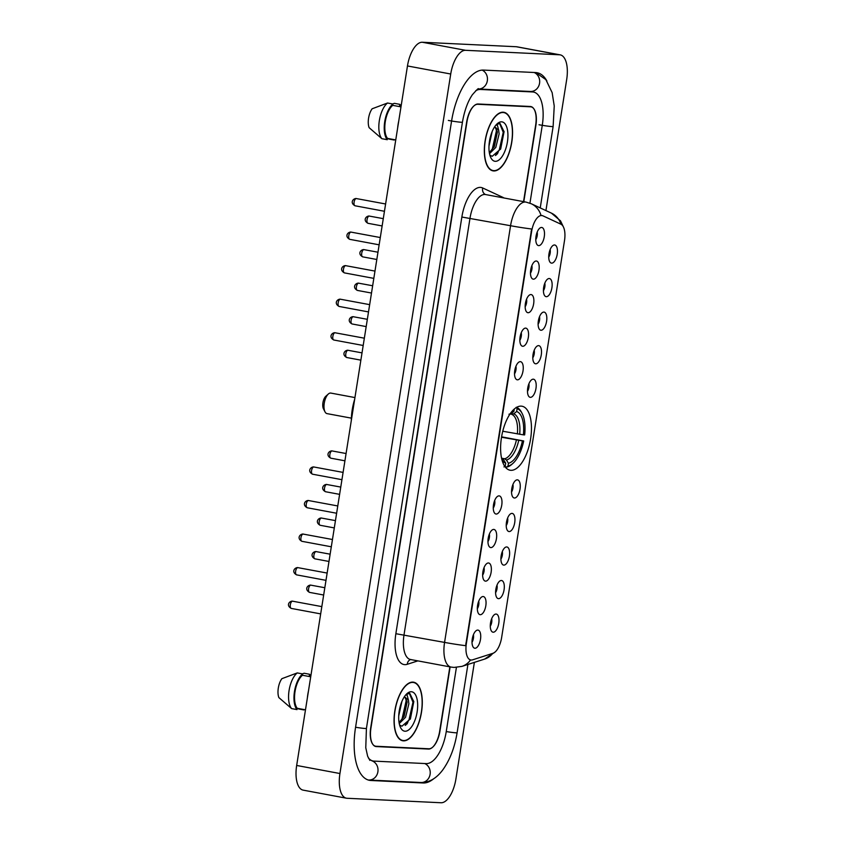 <?xml version="1.0" encoding="UTF-8"?>
<svg xmlns="http://www.w3.org/2000/svg" width="845" height="845" viewBox="0 0 845 845"><rect width="100%" height="100%" fill="white"/><g stroke="black" fill="none" stroke-linecap="round" stroke-linejoin="round"><path stroke-width="1.27" d="M510.95 470.316A32.543 14.471 100.6 0 0 530.438 439.896A32.543 14.471 100.6 0 0 521.999 406.223A32.543 14.471 100.6 0 0 521.122 406.128A32.543 14.471 100.6 0 0 501.634 436.548A32.543 14.471 100.6 0 0 510.074 470.221A32.543 14.471 100.6 0 0 510.95 470.316M501.391 580.494A9.21 4.098 -79.4 0 1 504.074 589.778A9.21 4.098 -79.4 0 1 498.518 598.661A9.21 4.098 -79.4 0 1 497.145 598.006A9.21 4.098 -79.4 0 1 495.93 588.828A9.21 4.098 -79.4 0 1 500.367 580.716A9.21 4.098 -79.4 0 1 501.391 580.494M495.592 592.662A5.524 2.461 100.6 0 0 496.997 585.141M506.704 546.947A9.21 4.098 -79.4 0 1 509.387 556.221A9.21 4.098 -79.4 0 1 503.831 565.115A9.21 4.098 -79.4 0 1 502.458 564.449A9.21 4.098 -79.4 0 1 501.243 555.281A9.21 4.098 -79.4 0 1 505.68 547.159A9.21 4.098 -79.4 0 1 506.704 546.947M500.905 559.105A5.524 2.461 100.6 0 0 502.31 551.584M512.028 513.39A9.21 4.098 -79.4 0 1 514.711 522.675A9.21 4.098 -79.4 0 1 509.144 531.558A9.21 4.098 -79.4 0 1 507.771 530.892A9.21 4.098 -79.4 0 1 506.556 521.724A9.21 4.098 -79.4 0 1 510.993 513.612A9.21 4.098 -79.4 0 1 512.028 513.39M506.218 525.548A5.524 2.461 100.6 0 0 507.623 518.038M517.341 479.844A9.21 4.098 -79.4 0 1 520.024 489.118A9.21 4.098 -79.4 0 1 514.457 498.011A9.21 4.098 -79.4 0 1 513.084 497.346A9.21 4.098 -79.4 0 1 511.869 488.178A9.21 4.098 -79.4 0 1 516.306 480.055A9.21 4.098 -79.4 0 1 517.341 479.844M511.531 492.001A5.524 2.461 100.6 0 0 512.936 484.481M533.279 379.183A9.21 4.098 -79.4 0 1 535.962 388.468A9.21 4.098 -79.4 0 1 530.406 397.351A9.21 4.098 -79.4 0 1 529.033 396.685A9.21 4.098 -79.4 0 1 527.819 387.517A9.21 4.098 -79.4 0 1 532.255 379.394A9.21 4.098 -79.4 0 1 533.279 379.183M527.481 391.341A5.524 2.461 100.6 0 0 528.875 383.82M538.592 345.626A9.21 4.098 -79.4 0 1 541.275 354.911A9.21 4.098 -79.4 0 1 535.719 363.804A9.21 4.098 -79.4 0 1 534.346 363.139A9.21 4.098 -79.4 0 1 533.132 353.96A9.21 4.098 -79.4 0 1 537.568 345.848A9.21 4.098 -79.4 0 1 538.592 345.626M532.794 357.794A5.524 2.461 100.6 0 0 534.188 350.274M543.905 312.08A9.21 4.098 -79.4 0 1 546.588 321.353A9.21 4.098 -79.4 0 1 541.032 330.247A9.21 4.098 -79.4 0 1 539.659 329.582A9.21 4.098 -79.4 0 1 538.445 320.413A9.21 4.098 -79.4 0 1 542.881 312.291A9.21 4.098 -79.4 0 1 543.905 312.08M538.107 324.237A5.524 2.461 100.6 0 0 539.511 316.717M549.218 278.523A9.21 4.098 -79.4 0 1 551.901 287.807A9.21 4.098 -79.4 0 1 546.345 296.69A9.21 4.098 -79.4 0 1 544.972 296.035A9.21 4.098 -79.4 0 1 543.757 286.856A9.21 4.098 -79.4 0 1 548.194 278.744A9.21 4.098 -79.4 0 1 549.218 278.523M543.419 290.691A5.524 2.461 100.6 0 0 544.824 283.17M554.542 244.976A9.21 4.098 -79.4 0 1 557.225 254.25A9.21 4.098 -79.4 0 1 551.658 263.144A9.21 4.098 -79.4 0 1 550.285 262.478A9.21 4.098 -79.4 0 1 549.07 253.31A9.21 4.098 -79.4 0 1 553.507 245.187A9.21 4.098 -79.4 0 1 554.542 244.976M548.732 257.133A5.524 2.461 100.6 0 0 550.137 249.613M496.078 614.051A9.21 4.098 -79.4 0 1 498.761 623.325A9.21 4.098 -79.4 0 1 493.205 632.218A9.21 4.098 -79.4 0 1 491.832 631.553A9.21 4.098 -79.4 0 1 490.618 622.385A9.21 4.098 -79.4 0 1 495.054 614.262A9.21 4.098 -79.4 0 1 496.078 614.051M490.28 626.208A5.524 2.461 100.6 0 0 491.684 618.688M483.129 596.528A9.21 4.098 -79.4 0 1 485.812 605.812A9.21 4.098 -79.4 0 1 480.256 614.695A9.21 4.098 -79.4 0 1 478.883 614.04A9.21 4.098 -79.4 0 1 477.668 604.862A9.21 4.098 -79.4 0 1 482.104 596.75A9.21 4.098 -79.4 0 1 483.129 596.528M477.33 608.696A5.524 2.461 100.6 0 0 478.724 601.175M488.442 562.981A9.21 4.098 -79.4 0 1 491.125 572.255A9.21 4.098 -79.4 0 1 485.569 581.149A9.21 4.098 -79.4 0 1 484.196 580.483A9.21 4.098 -79.4 0 1 482.981 571.315A9.21 4.098 -79.4 0 1 487.417 563.192A9.21 4.098 -79.4 0 1 488.442 562.981M482.643 575.139A5.524 2.461 100.6 0 0 484.037 567.618M493.755 529.424A9.21 4.098 -79.4 0 1 496.437 538.709A9.21 4.098 -79.4 0 1 490.882 547.592A9.21 4.098 -79.4 0 1 489.508 546.926A9.21 4.098 -79.4 0 1 488.294 537.758A9.21 4.098 -79.4 0 1 492.73 529.646A9.21 4.098 -79.4 0 1 493.755 529.424M487.956 541.582A5.524 2.461 100.6 0 0 489.361 534.072M499.068 495.878A9.21 4.098 -79.4 0 1 501.75 505.152A9.21 4.098 -79.4 0 1 496.195 514.045A9.21 4.098 -79.4 0 1 494.821 513.38A9.21 4.098 -79.4 0 1 493.607 504.211A9.21 4.098 -79.4 0 1 498.043 496.089A9.21 4.098 -79.4 0 1 499.068 495.878M493.269 508.035A5.524 2.461 100.6 0 0 494.674 500.515M520.33 361.66A9.21 4.098 -79.4 0 1 523.013 370.944A9.21 4.098 -79.4 0 1 517.446 379.827A9.21 4.098 -79.4 0 1 516.084 379.173A9.21 4.098 -79.4 0 1 514.858 369.994A9.21 4.098 -79.4 0 1 519.305 361.882A9.21 4.098 -79.4 0 1 520.33 361.66M514.52 373.828A5.524 2.461 100.6 0 0 515.925 366.308M525.643 328.113A9.21 4.098 -79.4 0 1 528.326 337.387A9.21 4.098 -79.4 0 1 522.77 346.281A9.21 4.098 -79.4 0 1 521.397 345.616A9.21 4.098 -79.4 0 1 520.182 336.447A9.21 4.098 -79.4 0 1 524.618 328.325A9.21 4.098 -79.4 0 1 525.643 328.113M519.844 340.271A5.524 2.461 100.6 0 0 521.238 332.75M530.956 294.556A9.21 4.098 -79.4 0 1 533.639 303.841A9.21 4.098 -79.4 0 1 528.083 312.724A9.21 4.098 -79.4 0 1 526.71 312.069A9.21 4.098 -79.4 0 1 525.495 302.89A9.21 4.098 -79.4 0 1 529.931 294.778A9.21 4.098 -79.4 0 1 530.956 294.556M525.157 306.724A5.524 2.461 100.6 0 0 526.551 299.204M536.269 261.01A9.21 4.098 -79.4 0 1 538.952 270.284A9.21 4.098 -79.4 0 1 533.396 279.177A9.21 4.098 -79.4 0 1 532.023 278.512A9.21 4.098 -79.4 0 1 530.808 269.344A9.21 4.098 -79.4 0 1 535.244 261.221A9.21 4.098 -79.4 0 1 536.269 261.01M530.47 273.167A5.524 2.461 100.6 0 0 531.875 265.647M541.582 227.453A9.21 4.098 -79.4 0 1 544.264 236.737A9.21 4.098 -79.4 0 1 538.709 245.62A9.21 4.098 -79.4 0 1 537.336 244.955A9.21 4.098 -79.4 0 1 536.121 235.787A9.21 4.098 -79.4 0 1 540.557 227.675A9.21 4.098 -79.4 0 1 541.582 227.453M535.783 239.61A5.524 2.461 100.6 0 0 537.188 232.1M477.816 630.085A9.21 4.098 -79.4 0 1 480.499 639.359A9.21 4.098 -79.4 0 1 474.932 648.252A9.21 4.098 -79.4 0 1 473.57 647.587A9.21 4.098 -79.4 0 1 472.355 638.419A9.21 4.098 -79.4 0 1 476.791 630.296A9.21 4.098 -79.4 0 1 477.816 630.085M472.017 642.242A5.524 2.461 100.6 0 0 473.411 634.722M472.545 659.85A16.583 7.373 -79.4 0 1 471.214 660.029A16.583 7.373 -79.4 0 1 470.771 659.977A16.583 7.373 -79.4 0 1 466.387 643.33L531.611 231.498A16.583 7.373 -79.4 0 1 542.067 215.549A16.583 7.373 -79.4 0 1 542.87 215.802L560.922 224.2A16.583 7.373 -79.4 0 1 564.502 240.593L501.645 637.479A16.583 7.373 -79.4 0 1 492.962 653.291L472.545 659.85M523.541 201.628L535.667 125.049A18.421 8.196 100.6 0 0 530.797 106.544A18.421 8.196 100.6 0 0 530.301 106.481L478.09 103.998A18.421 8.196 100.6 0 0 466.968 121.775L370.955 728.02A18.421 8.196 100.6 0 0 375.824 746.526A18.421 8.196 100.6 0 0 376.321 746.579L428.531 749.061A18.421 8.196 100.6 0 0 439.653 731.284L449.857 666.853M529.942 203.201L542.268 125.356A33.166 14.745 100.6 0 0 533.501 92.052A33.166 14.745 100.6 0 0 532.603 91.947L480.393 89.464A33.166 14.745 100.6 0 0 475.714 90.753M368.346 757.891A33.166 14.745 100.6 0 0 373.12 761.007A33.166 14.745 100.6 0 0 374.018 761.113L426.229 763.605A33.166 14.745 100.6 0 0 446.244 731.601L456.416 667.413M545.933 210.574L566.689 79.536A24.568 10.922 100.6 0 0 560.203 54.862A24.568 10.922 100.6 0 0 559.538 54.788L465.553 50.309A24.568 10.922 100.6 0 0 450.723 74.011L339.933 773.524A24.568 10.922 100.6 0 0 346.429 798.198A24.568 10.922 100.6 0 0 347.084 798.271L441.069 802.75A24.568 10.922 100.6 0 0 455.899 779.048L474.372 662.374M560.203 54.862L516.939 46.802A24.568 10.922 100.6 0 0 516.274 46.728L422.289 42.25A24.568 10.922 100.6 0 0 407.47 65.952L296.669 765.464A24.568 10.922 100.6 0 0 303.165 790.138L346.429 798.198M546.884 80.962A52.812 23.48 100.6 0 0 537.103 72.733A52.812 23.48 100.6 0 0 535.677 72.564L483.467 70.082A52.812 23.48 100.6 0 0 451.579 121.046L355.565 727.281A52.812 23.48 100.6 0 0 369.518 780.326A52.812 23.48 100.6 0 0 370.944 780.495L423.155 782.977A52.812 23.48 100.6 0 0 433.812 778.657M403.53 740.854A29.786 13.245 100.6 0 0 421.359 713.011A29.786 13.245 100.6 0 0 413.638 682.2A29.786 13.245 100.6 0 0 412.835 682.116A29.786 13.245 100.6 0 0 394.995 709.948A29.786 13.245 100.6 0 0 402.716 740.769A29.786 13.245 100.6 0 0 403.53 740.854M493.786 170.954A29.786 13.245 100.6 0 0 511.626 143.111A29.786 13.245 100.6 0 0 503.905 112.3A29.786 13.245 100.6 0 0 503.092 112.205A29.786 13.245 100.6 0 0 485.262 140.048A29.786 13.245 100.6 0 0 492.984 170.859A29.786 13.245 100.6 0 0 493.786 170.954M470.559 659.945A21.495 18.717 -107.8 0 1 461.898 666.388L454.061 667.423L451.061 667.075A24.568 10.922 -79.4 0 1 444.565 642.401A21.495 1.172 9 0 0 465.648 645.675L531.642 228.995A21.495 1.172 -171 0 1 510.56 225.721A24.568 10.922 -79.4 0 1 525.389 202.018A24.568 10.922 -79.4 0 1 526.055 202.103L485.495 194.54A24.568 10.922 100.6 0 0 484.84 194.466A24.568 10.922 100.6 0 0 470.01 218.168L404.016 634.848A24.568 10.922 100.6 0 0 410.501 659.512L410.786 659.459M470.57 659.913L469.714 659.723M560.943 224.21A21.495 19.129 -65.1 0 0 551.436 213.141L531.325 203.782A21.495 19.129 -65.1 0 1 540.99 215.38L542.089 215.655M523.805 201.68L535.899 125.356A18.421 8.196 100.6 0 0 531.03 106.861A18.421 8.196 100.6 0 0 530.533 106.797L477.774 104.284A18.421 8.196 100.6 0 0 466.651 122.06L370.723 727.703A18.421 8.196 100.6 0 0 375.592 746.209A18.421 8.196 100.6 0 0 376.088 746.262L428.848 748.776A18.421 8.196 100.6 0 0 439.97 730.999L450.121 666.906M496.268 154.941A24.568 10.922 100.6 0 0 496.68 154.107M406.001 724.852A24.568 10.922 100.6 0 0 406.413 724.017M412.782 682.411A29.48 13.108 100.6 0 0 395.133 709.969A29.48 13.108 100.6 0 0 402.78 740.463A29.48 13.108 100.6 0 0 403.572 740.558A29.48 13.108 100.6 0 0 421.222 713A29.48 13.108 100.6 0 0 413.575 682.506A29.48 13.108 100.6 0 0 412.782 682.411M308.488 690.872A26.1 11.608 100.6 0 0 307.369 697.938M401.935 701.35L398.724 715.926M399.241 723.542L405.547 717.299L408.864 703.822L408.399 700.072L404.311 696.829M404.755 696.787L407.11 702.174L404.132 716.349L399.062 722.581M399.579 724.978L401.903 726.225L410.406 718.873L413.796 701.646L409.783 693.365L406.213 694.368M405.051 731.231A20.026 8.904 100.6 0 0 417.134 711.912A20.026 8.904 100.6 0 0 411.304 691.738A20.026 8.904 100.6 0 0 407.015 693.587A20.026 8.904 100.6 0 0 399.431 709.853A20.026 8.904 100.6 0 0 400.646 727.767A20.026 8.904 100.6 0 0 405.051 731.231M405.642 695.012L407.089 695.086L408.399 700.072M302.341 673.866L304.126 673.243L309.534 674.257L309.323 675.577L310.865 675.863M310.59 675.81A19.646 8.735 100.6 0 0 309.534 674.257M303.883 709.937L298.475 708.923M310.717 676.792L302.457 675.25A18.421 8.196 100.6 0 0 295.032 691.537A18.421 8.196 100.6 0 0 297.218 708.29L305.489 709.821M302.457 675.25L302.668 673.93L297.26 672.916L281.871 678.683A12.284 5.461 100.6 0 0 278.871 697.6L291.609 708.596L297.017 709.61L297.218 708.29M297.26 672.916A19.646 8.735 100.6 0 0 289.075 690.502A19.646 8.735 100.6 0 0 291.609 708.596M302.668 673.93A19.646 8.735 100.6 0 0 294.482 691.516A19.646 8.735 100.6 0 0 297.017 709.61M409.339 693.312L412.973 702.216L409.001 719.855L405.188 725.432M405.758 697.632L406.107 700.938L402.135 718.577L400.382 721.598M413.765 701.297L410.258 719.19M406.952 700.896L403.762 717.067M503.05 112.512A29.48 13.108 100.6 0 0 485.4 140.059A29.48 13.108 100.6 0 0 493.047 170.553A29.48 13.108 100.6 0 0 493.839 170.648A29.48 13.108 100.6 0 0 511.489 143.09A29.48 13.108 100.6 0 0 503.842 112.596A29.48 13.108 100.6 0 0 503.05 112.512M398.755 120.972A26.1 11.608 100.6 0 0 397.636 128.028M492.202 131.44L488.991 146.027M489.508 153.642L495.814 147.389L499.12 133.911L498.656 130.172L494.568 126.919M495.022 126.877L497.367 132.264L494.399 146.449L489.329 152.67M489.846 155.079L492.16 156.325L500.673 148.973L504.064 131.736L500.039 123.465L496.48 124.468M495.318 161.321A20.026 8.904 100.6 0 0 507.401 142.002A20.026 8.904 100.6 0 0 501.571 121.828A20.026 8.904 100.6 0 0 497.282 123.676A20.026 8.904 100.6 0 0 489.688 139.943A20.026 8.904 100.6 0 0 490.913 157.857A20.026 8.904 100.6 0 0 495.318 161.321M495.909 125.102L497.346 125.176L498.656 130.172M392.598 103.956L394.393 103.343L399.801 104.347L399.59 105.678L401.132 105.963M400.857 105.91A19.646 8.735 100.6 0 0 399.801 104.347M394.15 140.027L388.742 139.024M400.984 106.882L392.714 105.35A18.421 8.196 100.6 0 0 385.299 121.638A18.421 8.196 100.6 0 0 387.485 138.379L395.745 139.921M392.714 105.35L392.925 104.019L387.517 103.016L372.138 108.783A12.284 5.461 100.6 0 0 369.138 127.69L381.866 138.696L387.274 139.7L387.485 138.379M387.517 103.016A19.646 8.735 100.6 0 0 379.342 120.603A19.646 8.735 100.6 0 0 381.866 138.696M392.925 104.019A19.646 8.735 100.6 0 0 384.739 121.606A19.646 8.735 100.6 0 0 387.274 139.7M499.606 123.412L503.24 132.306L499.268 149.945L495.445 155.522M496.026 127.732L496.374 131.028L492.403 148.667L490.649 151.688M504.032 131.398L500.525 149.28M497.219 130.986L494.029 147.157M331.124 393.157A10.436 4.637 100.6 0 0 330.849 393.083A10.436 4.637 100.6 0 0 330.564 393.052A10.436 4.637 100.6 0 0 328.335 394.024L325.811 396.263A7.373 3.274 100.6 0 0 323.012 402.241A7.373 3.274 100.6 0 0 323.466 408.843L325.008 411.842A10.436 4.637 100.6 0 0 327.026 413.617L351.383 418.148M328.335 394.024A10.436 4.637 100.6 0 0 324.374 402.505A10.436 4.637 100.6 0 0 325.008 411.842M516.2 407.29L517.087 408.716A29.226 13.002 100.6 0 1 522.168 413.554A29.226 13.002 100.6 0 1 524.66 434.911L523.382 434.848A26.406 11.745 100.6 0 0 516.644 411.515L513.749 413.828L510.295 414.103M502.754 431.235L523.382 434.848M501.581 436.844L523.699 440.963A29.226 13.002 100.6 0 1 512.862 463.44A29.226 13.002 100.6 0 1 508.003 466.049L508.447 463.25A26.406 11.745 100.6 0 0 522.432 440.9L501.518 437.235M501.581 458.201L504.666 458.772L506.43 460.018L508.447 463.25M354.678 399.241A33.779 15.02 100.6 0 0 351.33 420.409M522.168 413.554L521.545 412.349A30.462 13.541 100.6 0 0 516.517 407.396M508.003 466.049L506.725 467.063A30.462 13.541 100.6 0 0 511.859 464.338L512.862 463.44M506.725 467.063L505.078 466.757M514.267 409.033L513.897 411.388A26.406 11.745 100.6 0 0 510.919 412.709M516.644 411.515L517.087 408.716M522.432 440.9L523.699 440.963M508.954 414.23L511.003 413.691L513.897 411.388M503.979 466.936L505.257 465.922A29.226 13.002 100.6 0 1 504.264 465.532M502.078 460.176A26.406 11.745 100.6 0 0 505.701 463.113L505.257 465.922M505.701 463.113L503.683 459.891L501.919 458.645M531.611 231.498L531.082 231.393M466.387 643.33L465.859 643.225M448.336 120.434A9.823 0.539 9 0 0 461.391 122.261A9.823 0.539 9 0 0 462.437 122.187C464.423 110.737 467.729 101.59 472.355 94.767C476.855 89.665 478.851 87.732 478.354 88.978L478.217 88.978M482.146 70.103A9.823 8.788 92.7 0 1 487.333 80.782A9.823 8.788 92.7 0 1 478.323 88.989L530.428 91.471A9.823 8.788 92.7 0 0 539.554 83.264A9.823 8.788 92.7 0 0 534.167 72.49M535.688 72.564L545.849 79.588L552.144 92.623L554.236 105.995L553.126 126.496A9.823 0.539 -171 0 1 552.07 126.581A9.823 0.539 -171 0 1 539.025 124.754M467.919 664.455L457.103 732.742A9.823 0.539 -171 0 1 456.046 732.816A9.823 0.539 -171 0 1 446.255 731.569M457.103 732.742C454.673 747.55 449.931 759.887 442.864 769.774C436.559 778.34 429.271 782.586 420.979 782.502A9.823 8.788 -87.3 0 0 430.105 774.295A9.823 8.788 -87.3 0 0 424.718 763.531M370.944 780.495L368.769 780.019A9.823 8.788 -87.3 0 0 377.884 771.812A9.823 8.788 -87.3 0 0 371.737 760.753M355.565 727.249A9.823 0.539 9 0 0 365.367 728.506A9.823 0.539 9 0 0 366.424 728.432L462.437 122.187M407.47 65.952L450.723 74.011M422.289 42.25L465.553 50.309M516.274 46.728L559.538 54.788M296.669 765.464L339.933 773.524M426.334 748.659L428.531 749.061M375.338 746.399L376.321 746.579M420.44 782.47L423.155 782.977M478.143 89.042L480.393 89.464M529.889 91.44L532.603 91.947M461.856 217.028L510.56 225.721L444.565 642.401L395.861 633.708L461.856 217.028A30.705 13.657 -79.4 0 1 480.382 187.4A30.705 13.657 -79.4 0 1 482.696 187.97L502.817 197.329A30.705 13.657 -79.4 0 1 503.937 197.973M495.17 651.96L484.65 659.079A21.495 18.717 -107.8 0 0 492.783 653.343M417.863 660.885L407.258 664.297A30.705 13.657 -79.4 0 1 395.861 633.708M477.774 104.284L476.897 104.125M530.533 106.797L528.336 106.385M407.258 664.297A6.137 5.345 72.2 0 1 410.575 659.533M485.495 194.54L485.495 194.54A6.137 5.461 114.9 0 1 482.696 187.97M407.068 723.89A24.568 10.922 100.6 0 0 408.05 721.598M497.335 153.98A24.568 10.922 100.6 0 0 498.318 151.699M292.75 601.196A3.686 1.637 100.6 0 0 292.655 601.175A3.686 1.637 100.6 0 0 292.56 601.165A3.686 1.637 100.6 0 0 290.353 604.608A3.686 1.637 100.6 0 0 291.303 608.421A3.686 1.637 100.6 0 0 291.409 608.432M298.063 567.65A3.686 1.637 100.6 0 0 297.968 567.629A3.686 1.637 100.6 0 0 297.873 567.608A3.686 1.637 100.6 0 0 295.666 571.062A3.686 1.637 100.6 0 0 296.616 574.864A3.686 1.637 100.6 0 0 296.722 574.885M303.376 534.093A3.686 1.637 100.6 0 0 303.281 534.072A3.686 1.637 100.6 0 0 303.186 534.061A3.686 1.637 100.6 0 0 300.978 537.504A3.686 1.637 100.6 0 0 301.929 541.318A3.686 1.637 100.6 0 0 302.035 541.328M308.7 500.546A3.686 1.637 100.6 0 0 308.594 500.515A3.686 1.637 100.6 0 0 308.499 500.504A3.686 1.637 100.6 0 0 306.291 503.947A3.686 1.637 100.6 0 0 307.253 507.76A3.686 1.637 100.6 0 0 307.348 507.771M314.013 466.989A3.686 1.637 100.6 0 0 313.917 466.968A3.686 1.637 100.6 0 0 313.812 466.958A3.686 1.637 100.6 0 0 311.604 470.401A3.686 1.637 100.6 0 0 312.565 474.214A3.686 1.637 100.6 0 0 312.661 474.225M335.264 332.782A3.686 1.637 100.6 0 0 335.169 332.761A3.686 1.637 100.6 0 0 335.074 332.75A3.686 1.637 100.6 0 0 332.867 336.194A3.686 1.637 100.6 0 0 333.817 340.007A3.686 1.637 100.6 0 0 333.923 340.017M340.577 299.225A3.686 1.637 100.6 0 0 340.482 299.204A3.686 1.637 100.6 0 0 340.387 299.193A3.686 1.637 100.6 0 0 338.18 302.637A3.686 1.637 100.6 0 0 339.13 306.45A3.686 1.637 100.6 0 0 339.236 306.46M345.89 265.679A3.686 1.637 100.6 0 0 345.795 265.657A3.686 1.637 100.6 0 0 345.7 265.636A3.686 1.637 100.6 0 0 343.492 269.09A3.686 1.637 100.6 0 0 344.443 272.893A3.686 1.637 100.6 0 0 344.549 272.914M351.214 232.121A3.686 1.637 100.6 0 0 351.108 232.1A3.686 1.637 100.6 0 0 351.013 232.09A3.686 1.637 100.6 0 0 348.805 235.533A3.686 1.637 100.6 0 0 349.756 239.346A3.686 1.637 100.6 0 0 349.862 239.357M356.527 198.575A3.686 1.637 100.6 0 0 356.421 198.543A3.686 1.637 100.6 0 0 356.326 198.533A3.686 1.637 100.6 0 0 354.118 201.976A3.686 1.637 100.6 0 0 355.08 205.789A3.686 1.637 100.6 0 0 355.175 205.8M311.023 585.173A3.686 1.637 100.6 0 0 310.918 585.141A3.686 1.637 100.6 0 0 310.823 585.131A3.686 1.637 100.6 0 0 308.615 588.574A3.686 1.637 100.6 0 0 309.566 592.387A3.686 1.637 100.6 0 0 309.671 592.398M316.336 551.616A3.686 1.637 100.6 0 0 316.231 551.595A3.686 1.637 100.6 0 0 316.136 551.584A3.686 1.637 100.6 0 0 313.928 555.028A3.686 1.637 100.6 0 0 314.889 558.83A3.686 1.637 100.6 0 0 314.984 558.851M321.649 518.059A3.686 1.637 100.6 0 0 321.554 518.038A3.686 1.637 100.6 0 0 321.449 518.027A3.686 1.637 100.6 0 0 319.241 521.471A3.686 1.637 100.6 0 0 320.202 525.284A3.686 1.637 100.6 0 0 320.297 525.294M326.962 484.512A3.686 1.637 100.6 0 0 326.867 484.481A3.686 1.637 100.6 0 0 326.762 484.47A3.686 1.637 100.6 0 0 324.554 487.914A3.686 1.637 100.6 0 0 325.515 491.727A3.686 1.637 100.6 0 0 325.61 491.737M332.275 450.955A3.686 1.637 100.6 0 0 332.18 450.934A3.686 1.637 100.6 0 0 332.074 450.924A3.686 1.637 100.6 0 0 329.877 454.367A3.686 1.637 100.6 0 0 330.828 458.18A3.686 1.637 100.6 0 0 330.923 458.191M348.214 350.305A3.686 1.637 100.6 0 0 348.119 350.274A3.686 1.637 100.6 0 0 348.024 350.263A3.686 1.637 100.6 0 0 345.816 353.706A3.686 1.637 100.6 0 0 346.767 357.519A3.686 1.637 100.6 0 0 346.872 357.53M353.527 316.748A3.686 1.637 100.6 0 0 353.432 316.727A3.686 1.637 100.6 0 0 353.337 316.717A3.686 1.637 100.6 0 0 351.129 320.16A3.686 1.637 100.6 0 0 352.08 323.973A3.686 1.637 100.6 0 0 352.185 323.984M358.85 283.202A3.686 1.637 100.6 0 0 358.745 283.17A3.686 1.637 100.6 0 0 358.65 283.159A3.686 1.637 100.6 0 0 356.442 286.603A3.686 1.637 100.6 0 0 357.403 290.416A3.686 1.637 100.6 0 0 357.498 290.426M364.163 249.645A3.686 1.637 100.6 0 0 364.058 249.624A3.686 1.637 100.6 0 0 363.963 249.613A3.686 1.637 100.6 0 0 361.755 253.056A3.686 1.637 100.6 0 0 362.716 256.859A3.686 1.637 100.6 0 0 362.811 256.88M369.476 216.088A3.686 1.637 100.6 0 0 369.381 216.066A3.686 1.637 100.6 0 0 369.276 216.056A3.686 1.637 100.6 0 0 367.068 219.499A3.686 1.637 100.6 0 0 368.029 223.312A3.686 1.637 100.6 0 0 368.124 223.323M517.362 433.95A22.72 10.098 100.6 0 0 511.7 414.367M504.666 458.772A22.72 10.098 100.6 0 0 516.401 440.013M511.003 413.691A23.618 10.499 100.6 0 0 509.989 414.029M519.675 434.33A23.618 10.499 100.6 0 0 513.749 413.828M506.43 460.018A23.618 10.499 100.6 0 0 518.724 440.382M501.676 458.613A23.618 10.499 100.6 0 0 503.683 459.891M542.067 215.549L541.328 215.412M470.771 659.977L470.2 659.871M369.878 760.405L367.638 756.233L365.769 747.751L366.424 728.432M420.979 782.502L368.769 780.019M553.126 126.496L540.23 207.923M530.343 91.461L533.501 92.052M551.436 213.141L560.499 220.841L563.52 227.168M461.898 666.388L484.65 659.079M531.325 203.782L526.055 202.103M375.592 746.209L374.493 745.998M531.03 106.861L528.59 106.396M451.061 667.075L410.501 659.512M400.91 740.114L402.78 740.463M411.716 682.158L413.575 682.506M406.994 701.107L407.079 702.163M491.177 170.204L493.047 170.553M501.983 112.258L503.842 112.596M497.251 131.197L497.346 132.253M321.829 606.615L292.222 601.122C288.916 601.355 286.18 605.728 291.303 608.421L320.678 613.893M327.142 573.058L297.535 567.576C294.229 567.798 291.493 572.171 296.616 574.864L325.99 580.346M332.465 539.511L302.848 534.019C299.553 534.251 296.806 538.624 301.929 541.318L331.303 546.789M337.778 505.954L308.161 500.472C304.865 500.694 302.13 505.067 307.253 507.76L336.616 513.242M343.091 472.408L313.474 466.915C310.178 467.137 307.443 471.51 312.565 474.214L341.94 479.685M364.343 338.19L334.736 332.708C331.43 332.93 328.694 337.303 333.817 340.007L363.192 345.478M369.656 304.644L340.049 299.151C336.743 299.383 334.007 303.756 339.13 306.45L368.504 311.921M374.969 271.087L345.362 265.605C342.056 265.826 339.32 270.199 344.443 272.893L373.817 278.375M380.292 237.54L350.675 232.048C347.379 232.28 344.633 236.653 349.756 239.346L379.13 244.818M385.605 203.983L355.988 198.501C352.692 198.723 349.957 203.096 355.08 205.789L384.454 211.271M323.667 595.017L309.566 592.387C304.443 589.694 307.189 585.321 310.485 585.089L324.818 587.729M328.98 561.46L314.889 558.83C309.766 556.137 312.502 551.764 315.798 551.542L330.141 554.183M334.293 527.914L320.202 525.284C315.079 522.59 317.815 518.217 321.121 517.985L335.454 520.626M339.616 494.357L325.515 491.727C320.392 489.033 323.128 484.66 326.434 484.438L340.767 487.079M344.929 460.81L330.828 458.18C325.705 455.487 328.441 451.114 331.747 450.881L346.08 453.522M360.868 360.15L346.767 357.519C341.644 354.826 344.38 350.453 347.686 350.231L362.019 352.872M366.181 326.592L352.08 323.973C346.957 321.269 349.703 316.896 352.999 316.674L367.332 319.315M371.494 293.046L357.403 290.416C352.28 287.722 355.016 283.35 358.312 283.117L372.645 285.758M376.807 259.489L362.716 256.859C357.593 254.165 360.329 249.793 363.625 249.571L377.968 252.211M382.12 225.942L368.029 223.312C362.906 220.619 365.642 216.246 368.948 216.014L383.281 218.654M501.624 458.37L502.31 458.75M330.849 393.083L354.942 397.572"/></g></svg>
